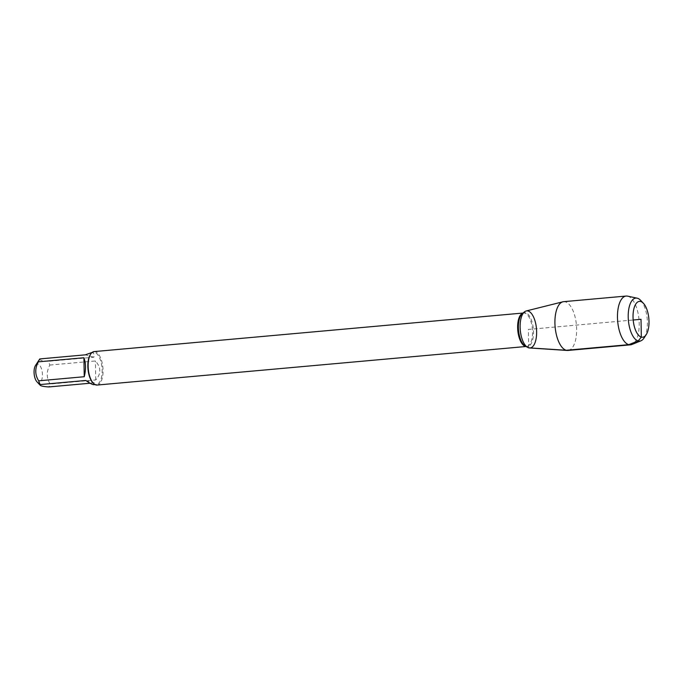 <?xml version="1.0" encoding="UTF-8"?>
<svg xmlns="http://www.w3.org/2000/svg" width="683" height="683" viewBox="0 0 683 683"><rect width="100%" height="100%" fill="white"/><g stroke="black" fill="none" stroke-linecap="round" stroke-linejoin="round"><path stroke-width="0.51" stroke-dasharray="3.42 2.56" d="M35.516 365.473A9.408 4.107 -95.1 0 1 38.077 364.176A9.408 4.107 -95.1 0 1 42.158 371.672A9.408 4.107 -95.1 0 1 40.86 381.652A9.408 4.107 -95.1 0 1 36.993 381.848M39.776 358.934C38.957 360.061 41.8 360.855 48.297 361.316A16.127 7.043 -95.1 0 1 49.842 365.055C46.299 371.714 46.41 378.041 50.175 384.042A16.127 7.043 -95.1 0 1 48.741 386.945M92.854 382.728A16.127 7.043 84.9 0 0 95.27 384.324A16.127 7.043 84.9 0 0 96.44 384.435A16.127 7.043 84.9 0 0 102.1 369.068A16.127 7.043 84.9 0 0 94.715 352.437A16.127 7.043 84.9 0 0 93.554 352.317A16.127 7.043 84.9 0 0 90.327 354.648M91.035 352.548L92.393 352.641C93.938 353.12 94.425 354.639 93.87 357.218L48.297 361.316M90.071 383.231L94.322 382.847L93.921 384.666M49.842 365.055L95.424 360.957C101.135 367.471 101.246 373.797 95.748 379.944L50.175 384.042M97.097 385.05A16.793 7.334 84.9 0 0 102.902 367.667A16.793 7.334 84.9 0 0 94.092 351.6M95.748 379.944L95.424 360.957M85.802 380.465L94.322 382.847M93.87 357.218L85.349 354.836M526.158 310.978A18.612 8.128 -95.1 0 1 528.053 311.013A18.612 8.128 -95.1 0 1 536.616 330.854A18.612 8.128 -95.1 0 1 529.487 347.971M563.595 301.681A24.486 10.697 -95.1 0 1 565.362 301.852A24.486 10.697 -95.1 0 1 576.58 327.106A24.486 10.697 -95.1 0 1 567.974 350.447M627.583 296.149A24.486 10.697 -95.1 0 1 627.916 296.226A24.486 10.697 -95.1 0 1 639.023 319.857A24.486 10.697 -95.1 0 1 631.929 344.488M640.663 300.375A21.6 9.434 -95.1 0 1 647.194 318.748A21.6 9.434 -95.1 0 1 644.043 337.983M528.702 347.835L528.377 329.428L633.192 320.003M522.896 313.13A16.793 7.334 -95.1 0 1 523.588 312.993A16.793 7.334 -95.1 0 1 532.399 329.061A16.793 7.334 -95.1 0 1 526.593 346.452A16.793 7.334 -95.1 0 1 525.884 346.435M526.012 346.503L525.338 346.136A17.049 7.445 84.9 0 0 526.243 346.512A17.049 7.445 84.9 0 0 533.261 327.96A17.049 7.445 84.9 0 0 522.41 313.531L522.999 313.045M93.554 352.317L92.111 352.454M96.44 384.435L94.997 384.572"/><path stroke-width="1.02" d="M40.314 385.374L36.993 381.848A9.408 4.107 -95.1 0 1 34.15 373.849A9.408 4.107 -95.1 0 1 35.516 365.473L39.597 359.207A16.127 7.043 -95.1 0 1 39.776 358.934L85.349 354.836L92.111 352.454M90.071 383.231L48.741 386.945C42.244 386.476 39.409 385.682 40.229 384.563A16.127 7.043 -95.1 0 1 38.675 380.824C34.91 374.822 34.799 368.496 38.342 361.836A16.127 7.043 -95.1 0 1 39.597 359.207M40.323 385.366L40.229 384.563L85.802 380.465C89.832 383.308 92.538 384.708 93.921 384.666L94.997 384.572M522.999 313.045L94.092 351.6A16.793 7.334 84.9 0 0 90.737 354.016L90.327 354.648A16.127 7.043 84.9 0 0 87.979 369.008A16.127 7.043 84.9 0 0 92.854 382.728L93.366 383.265A16.793 7.334 84.9 0 0 95.885 384.939A16.793 7.334 84.9 0 0 97.097 385.05L526.012 346.503M38.675 380.824L84.248 376.726C86.032 369.546 85.921 363.211 83.915 357.747L38.342 361.836M90.737 354.016A16.793 7.334 84.9 0 0 88.286 368.982A16.793 7.334 84.9 0 0 93.366 383.265M646.229 334.627L644.043 337.983A21.6 9.434 -95.1 0 1 640.961 340.8L631.929 344.488A24.486 10.697 -95.1 0 1 630.529 344.83L567.974 350.447A24.486 10.697 -95.1 0 1 567.249 350.456L529.487 347.971A18.612 8.128 -95.1 0 1 528.702 347.835A18.612 8.128 84.9 0 0 536.36 327.584A18.612 8.128 84.9 0 0 524.51 311.832A18.612 8.128 84.9 0 0 520.275 330.154A18.612 8.128 84.9 0 0 527.703 347.425A18.612 8.128 84.9 0 0 528.702 347.835A18.612 8.128 -95.1 0 1 520.207 329.266A18.612 8.128 -95.1 0 1 526.158 310.978L562.869 301.801A24.486 10.697 -95.1 0 1 563.595 301.681L626.149 296.055A24.486 10.697 -95.1 0 1 627.583 296.149L637.128 298.164A21.6 9.434 -95.1 0 1 637.418 298.232A21.6 9.434 -95.1 0 1 640.663 300.375L643.412 303.295A17.997 7.863 84.9 0 0 640.714 301.502A17.997 7.863 84.9 0 0 633.585 323.05A17.997 7.863 84.9 0 0 646.229 334.627A17.997 7.863 84.9 0 0 648.85 318.594A17.997 7.863 84.9 0 0 643.412 303.295M83.915 357.747L84.248 376.726M567.249 350.456A24.486 10.697 -95.1 0 1 566.207 350.277A24.486 10.697 -95.1 0 1 555.04 325.851A24.486 10.697 -95.1 0 1 562.869 301.801M630.529 344.83A24.486 10.697 -95.1 0 1 617.688 321.403A24.486 10.697 -95.1 0 1 626.149 296.055M640.961 340.8A21.6 9.434 -95.1 0 1 638.17 340.954A21.6 9.434 -95.1 0 1 628.215 317.245A21.6 9.434 -95.1 0 1 637.128 298.164M633.192 320.003L641.021 319.303L641.328 337.103L638.17 340.954L628.761 344.659L566.207 350.277L528.702 347.835M525.884 346.435A16.793 7.334 -95.1 0 1 525.381 346.332A16.793 7.334 -95.1 0 1 517.74 329.804A16.793 7.334 -95.1 0 1 522.896 313.13M524.51 311.832L522.41 313.531A17.049 7.445 84.9 0 0 518.534 330.307A17.049 7.445 84.9 0 0 525.338 346.136L527.703 347.425"/></g></svg>

